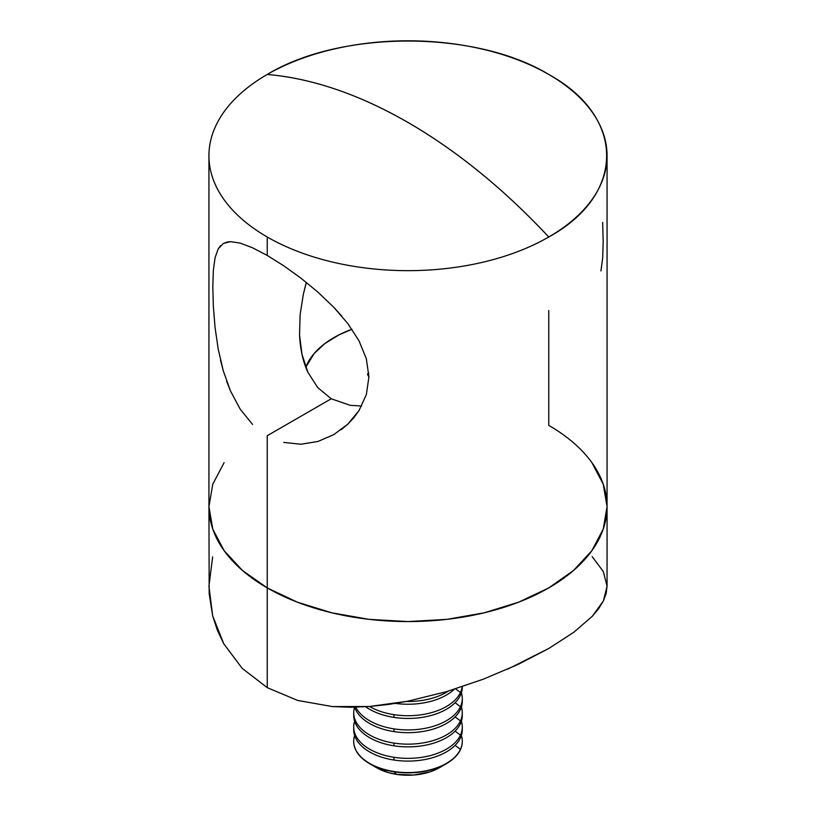 <?xml version="1.0" encoding="UTF-8"?>
<svg xmlns="http://www.w3.org/2000/svg" width="816" height="816" viewBox="0 0 816 816"><rect width="100%" height="100%" fill="white"/><g stroke="black" fill="none" stroke-linecap="round" stroke-linejoin="round"><path stroke-width="1.22" d="M300.115 314.792L299.543 334.968C300.278 349.564 303.062 362.008 307.918 372.31L317.699 387.569L331.225 398.779L317.699 387.569L307.918 372.31L301.981 354.348L299.543 334.968L300.115 314.792L303.287 294.535L305.745 284.498M252.583 424.463L240.23 409.224L230.51 391.048L223.268 370.77L218.239 349.268L215.067 327.542L213.343 306.296L212.813 286.997L213.343 270.494L215.057 257.703L218.249 248.778L223.298 243.484L227.134 242.026L230.551 241.648L240.261 243.117L252.613 247.809L267.24 255.449L283.662 265.741L300.869 278.123L317.873 292.087L333.846 307.346L347.83 323.595L358.979 340.772L366.323 358.703L368.924 376.849L366.374 394.505L359.05 410.519L347.881 424.085L333.836 434.602L317.934 441.466L300.91 444.23L283.754 442.415M252.613 247.809L240.261 243.117L230.551 241.648L223.319 243.474M218.249 248.778L220.534 245.677M223.268 370.77L220.504 360.152M240.23 409.224L230.51 391.048L226.583 381.072M208.937 155.723A199.063 114.923 180 0 1 267.24 74.46A199.063 114.923 180 0 1 548.76 74.46A199.063 114.923 180 0 1 607.063 155.723A199.063 114.923 180 0 1 548.76 236.997C625.913 194.687 625.913 116.77 548.76 74.46C475.483 29.917 340.517 29.917 267.24 74.46C312.212 78.367 359.132 94.37 408 122.461C456.868 150.797 503.788 188.975 548.76 236.997A199.063 114.923 180 0 1 267.24 236.997A199.063 114.923 180 0 1 208.937 155.723L208.937 506.644A199.063 114.923 0 0 0 267.24 587.908A199.063 114.923 180 0 1 208.937 506.644L212.762 484.214L224.094 462.662L212.762 484.214L208.937 506.644L212.762 529.064L224.094 550.616L242.485 570.486L267.24 587.908L267.24 435.713L331.225 398.779L267.24 435.713L267.24 587.908A199.063 114.923 0 0 0 484.174 612.816A199.063 114.923 0 0 0 607.063 506.644L603.238 484.214L591.906 462.662L603.238 484.214L607.063 506.644A199.063 114.923 180 0 1 484.174 612.816A199.063 114.923 180 0 1 267.24 587.908L297.401 602.198L331.826 612.816L369.169 619.364L408 621.568L446.831 619.364L484.174 612.816L518.599 602.198L548.76 587.908L573.515 570.486L591.906 550.616L603.238 529.064L607.063 506.644A199.063 114.923 180 0 0 548.76 425.371L548.76 310.519M306.337 282.407L303.287 294.535M267.24 236.997L267.24 255.449L267.24 236.997A199.063 114.923 0 0 0 548.76 236.997A506.705 292.546 -120 0 0 408 122.461A506.705 292.546 -120 0 0 267.24 74.46A199.063 114.923 0 0 0 267.24 236.997M218.239 349.268L215.067 327.542L213.343 306.296L212.813 286.997L213.343 270.494L215.057 257.703M600.933 270.943L602.657 258.182L603.187 241.873L602.657 222.411M350.217 405.338L361.661 406.021L350.217 405.338L331.225 398.779L350.217 405.338M333.724 434.663L317.934 441.466M347.83 323.595L358.979 340.772L366.323 358.703L368.924 376.849L366.374 394.505L359.05 410.519L353.869 417.67L347.881 424.085L341.149 429.767M283.662 265.741L300.869 278.123L317.873 292.087L333.846 307.346L341.812 316.149M212.639 556.889L208.937 586.265L212.68 615.917L223.819 643.855L242.179 668.345L267.24 687.653L297.667 700.444L332.347 706.574L369.362 706.503L407.755 701.209L446.219 691.733L483.398 679.157L518.18 664.387L548.76 648.485L573.903 632.196L592.232 616.335L598.689 608.634L603.361 601.004L606.145 593.558L607.063 586.225L603.32 571.537L592.181 556.655M507.399 669.304L548.76 648.485L573.903 632.196L592.232 616.335L603.361 601.004L607.063 586.225L607.063 506.644L603.238 529.064L591.906 550.616L573.515 570.486L548.76 587.908L518.599 602.198L484.174 612.816L446.831 619.364L408 621.568L369.169 619.364L331.826 612.816L297.401 602.198L267.24 587.908L267.24 687.653L297.667 700.444L332.347 706.574L350.584 707.258L369.362 706.503L388.549 704.443L407.755 701.209L446.219 691.733L483.398 679.157M242.179 668.345L267.24 687.653L267.24 587.908L242.485 570.486L224.094 550.616L212.762 529.064L208.937 506.644L209.171 593.711L212.68 615.917L217.321 630.176L223.819 643.855L242.179 668.345M439.436 767.693L430.124 771.834L413.773 775.037L396.545 774.384L393.944 771.508A54.295 31.345 180 0 1 353.705 741.224A54.295 31.345 180 0 1 354.623 735.491A54.295 31.345 0 0 0 393.944 771.508A54.295 31.345 0 0 0 460.438 749.343A54.295 31.345 0 0 0 461.377 735.491A54.295 31.345 180 0 1 462.295 741.224A54.295 31.345 180 0 1 460.438 749.343A54.295 31.345 180 0 1 393.944 771.508L393.944 771.783A54.295 31.345 0 0 0 462.295 741.509A54.295 31.345 0 0 0 462.295 741.367A54.295 31.345 180 0 1 446.393 763.674A54.295 31.345 180 0 1 393.944 771.783L396.545 774.384A44.258 25.551 0 0 0 439.294 767.774L446.393 763.674M353.705 727.015L353.705 729.759A54.295 31.345 0 0 0 393.944 760.033L393.944 757.289A54.295 31.345 180 0 1 353.705 727.015A54.295 31.345 180 0 1 354.623 721.283A54.295 31.345 0 0 0 393.944 757.289A54.295 31.345 0 0 0 460.438 735.124A54.295 31.345 0 0 0 461.377 721.283A54.295 31.345 180 0 1 462.295 727.015A54.295 31.345 180 0 1 460.438 735.124A54.295 31.345 180 0 1 393.944 757.289L393.944 760.033A54.295 31.345 0 0 0 460.438 737.868A54.295 31.345 180 0 1 393.944 760.033A54.295 31.345 180 0 1 353.767 728.382M460.438 749.343L455.093 745.345L460.438 749.343M462.233 728.382A54.295 31.345 180 0 1 460.438 737.868A54.295 31.345 0 0 0 462.295 729.759L462.295 727.015M353.705 712.807L353.705 715.54A54.295 31.345 0 0 0 393.944 745.814L393.944 743.08A54.295 31.345 180 0 1 353.705 712.807A54.295 31.345 180 0 1 354.583 707.217A54.295 31.345 0 0 0 393.944 743.08A54.295 31.345 0 0 0 460.438 720.916A54.295 31.345 0 0 0 461.377 707.064A54.295 31.345 180 0 1 462.295 712.807A54.295 31.345 180 0 1 460.438 720.916A54.295 31.345 180 0 1 393.944 743.08L393.944 745.814A54.295 31.345 0 0 0 460.438 723.649A54.295 31.345 180 0 1 393.944 745.814A54.295 31.345 180 0 1 353.767 714.173M460.438 735.124L455.093 731.136L460.438 735.124M462.233 714.173A54.295 31.345 180 0 1 460.438 723.649A54.295 31.345 0 0 0 462.295 715.54L462.295 712.807M393.944 731.605A54.295 31.345 180 0 1 354.674 707.217A54.295 31.345 0 0 0 393.944 731.605A54.295 31.345 0 0 0 460.438 709.441A54.295 31.345 180 0 1 393.944 731.605L393.944 728.861L393.944 731.605M460.438 720.916L455.093 716.927L460.438 720.916M460.438 706.697A54.295 31.345 180 0 1 393.944 728.861A54.295 31.345 0 0 0 460.438 706.697L455.093 702.709L460.438 706.697A54.295 31.345 0 0 0 461.377 692.855A54.295 31.345 180 0 1 462.295 698.588A54.295 31.345 180 0 1 460.438 706.697M462.233 699.955A54.295 31.345 180 0 1 460.438 709.441A54.295 31.345 0 0 0 462.295 701.332L462.295 698.588M393.944 717.386A54.295 31.345 180 0 1 365.69 706.758A54.295 31.345 0 0 0 393.944 717.386A54.295 31.345 0 0 0 460.438 695.232A54.295 31.345 180 0 1 393.944 717.386L393.944 714.653L393.944 717.386M355.796 707.186A54.295 31.345 0 0 0 393.944 728.861A54.295 31.345 180 0 1 355.796 707.186M460.438 692.488A54.295 31.345 180 0 1 393.944 714.653A54.295 31.345 0 0 0 460.438 692.488L455.593 688.877L460.438 692.488A54.295 31.345 0 0 0 462.131 686.756A54.295 31.345 180 0 1 460.438 692.488M462.284 686.705A54.295 31.345 180 0 1 460.438 695.232A54.295 31.345 0 0 0 462.295 687.113L462.295 686.705M454.277 689.285A54.295 31.345 180 0 1 395.485 703.402A54.295 31.345 0 0 0 454.277 689.285M369.536 706.493A54.295 31.345 0 0 0 393.944 714.653A54.295 31.345 180 0 1 369.536 706.493M448.433 691.081A54.295 31.345 180 0 1 406.317 701.495A54.295 31.345 0 0 0 448.433 691.081M351.931 329.266L338.977 334.866L324.941 343.505L314.109 353.573L305.786 367.251A104.693 60.445 180 0 1 351.931 329.266M368.924 377.247L367.435 374.024L368.812 373.228L367.435 374.024L368.924 377.247M369.607 763.674A54.295 31.345 180 0 1 353.705 741.367A54.295 31.345 0 0 0 353.705 741.509A54.295 31.345 0 0 0 393.944 771.783A54.295 31.345 180 0 1 369.607 763.674L376.706 767.774A44.258 25.551 0 0 0 396.545 774.384L388.426 772.619L376.574 767.693M607.063 155.723L607.063 506.644"/></g></svg>
